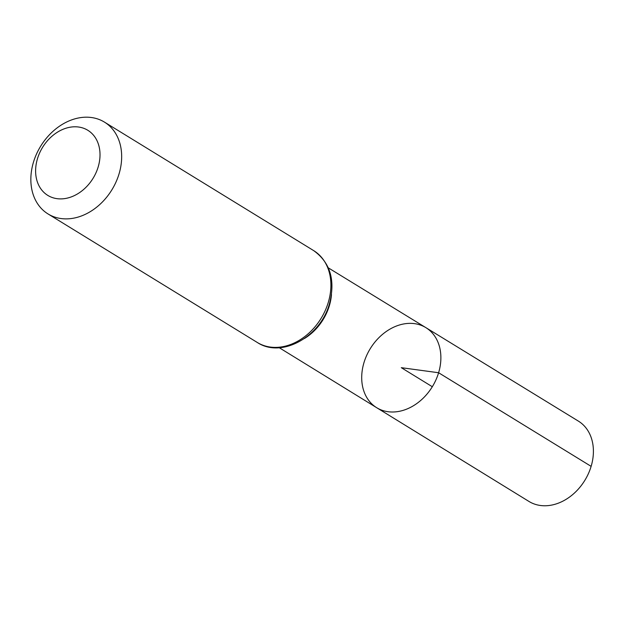 <?xml version="1.0" encoding="UTF-8"?>
<svg xmlns="http://www.w3.org/2000/svg" width="623" height="623" viewBox="0 0 623 623"><rect width="100%" height="100%" fill="white"/><g stroke="black" fill="none" stroke-linecap="round" stroke-linejoin="round"><path stroke-width="0.93" d="M438.608 372.741A46.982 36.407 121.6 0 1 376.681 407.699A46.982 36.407 121.6 0 1 370.272 348.631A46.982 36.407 121.6 0 1 425.859 327.636A46.982 36.407 121.6 0 1 438.608 372.741A46.982 36.407 121.6 0 1 376.681 407.699L528.966 501.445A47.153 36.539 121.6 0 0 591.126 466.354A47.153 36.539 121.6 0 0 578.323 421.078L425.859 327.636A46.982 36.407 121.6 0 1 438.608 372.741M98.169 166.964A38.221 29.616 121.6 0 1 43.33 191.822A38.221 29.616 121.6 0 1 61.95 129.763A38.221 29.616 121.6 0 1 98.169 166.964M119.063 173.84A53.89 41.764 121.6 0 1 48.049 213.954A53.89 41.764 121.6 0 1 40.674 146.179A53.89 41.764 121.6 0 1 104.462 122.116A53.89 41.764 121.6 0 1 119.063 173.84M432.315 386.735L401.298 367.679L438.608 372.741L591.126 466.354M331.483 294.492A46.85 36.305 121.6 0 1 329.365 305.691A46.85 36.305 121.6 0 1 304.452 338.499M328.298 302.357A53.89 41.764 121.6 0 1 257.283 342.471C281.744 358.723 320.697 336.584 329.474 303.65C335.548 280.311 330.291 262.641 313.696 250.633A53.89 41.764 121.6 0 1 328.298 302.357M279.275 347.735L376.681 407.699M328.329 267.867L425.859 327.636M48.049 213.954L257.283 342.471M104.462 122.116L313.696 250.633"/></g></svg>

